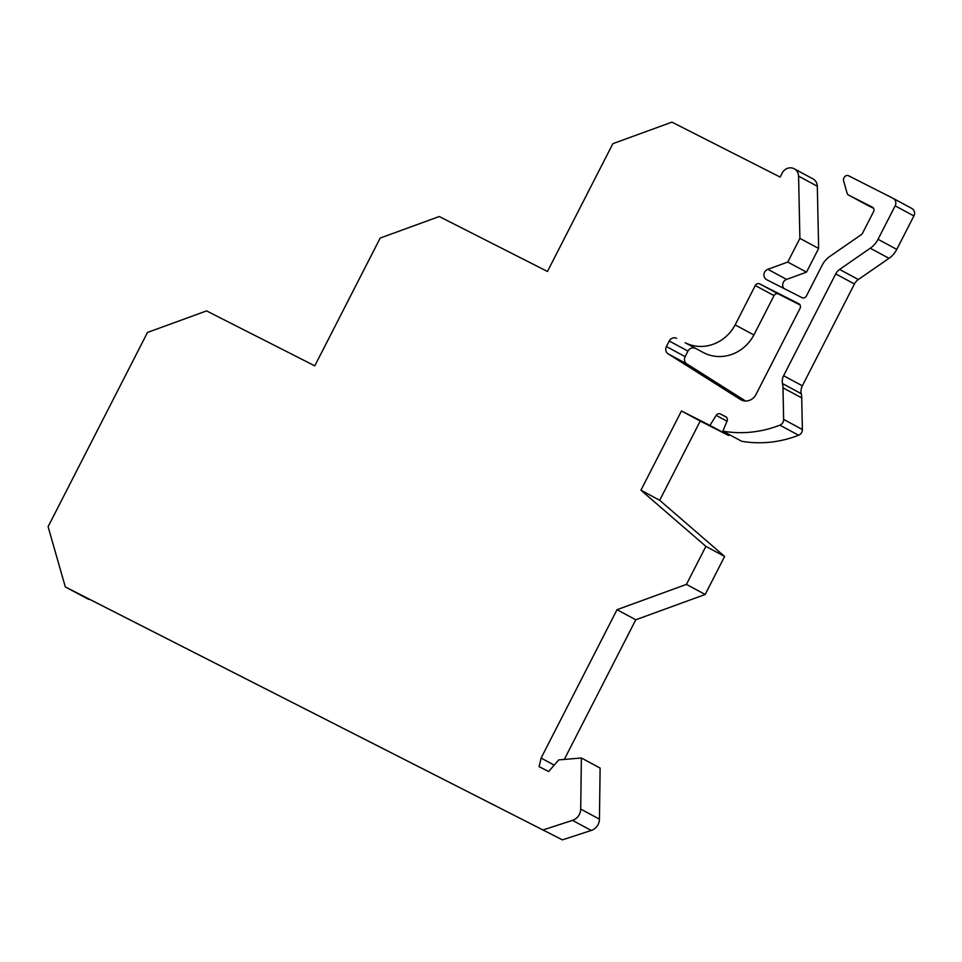 <?xml version="1.0" encoding="UTF-8"?>
<svg xmlns="http://www.w3.org/2000/svg" width="962" height="962" viewBox="0 0 962 962"><rect width="100%" height="100%" fill="white"/><g stroke="black" fill="none" stroke-linecap="round" stroke-linejoin="round"><path stroke-width="1.44" d="M893.217 198.425L911.748 208.405A5.748 5.351 118.3 0 1 913.9 215.933L895.153 205.844A5.748 5.351 -61.7 0 0 893.013 198.304L848.664 175.805A3.451 3.211 -61.7 0 0 844.239 177.417L843.842 178.186A3.451 3.211 -61.7 0 0 843.566 180.784L847.113 193.194A3.451 3.211 -61.7 0 0 848.676 195.13L872.293 207.107A3.451 3.211 118.3 0 1 873.58 211.628L862.493 233.297A3.451 3.211 118.3 0 1 861.327 234.632L829.905 256.373A22.968 21.38 -61.7 0 0 822.113 265.296L806.396 296.007A3.451 3.211 118.3 0 1 801.971 297.631L766.762 279.75A5.748 5.351 118.3 0 1 767.856 269.312L787.77 262.061L799.891 238.36L798.58 176.142A9.187 8.55 118.3 0 0 794.215 168.783A9.187 8.55 118.3 0 0 782.238 173.004L780.146 177.08L671.933 122.138L612.866 143.675L547.462 271.464L439.249 216.522L380.182 238.059L314.79 365.849L206.565 310.906L147.499 332.443L48.1 526.683L65.32 586.94L562.397 839.862L89.478 599.266M562.397 839.862L591.245 830.459L572.51 820.37A11.484 10.69 118.3 0 0 580.711 809.066L581.373 757.984L558.754 759.908L548.641 771.5L539.105 766.666L541.101 758.068L617.027 609.692L686.435 584.391L705.892 546.368L640.933 490.199L681.481 410.966L709.956 425.42L716.173 415.368A3.451 3.211 118.3 0 1 720.466 414.021L725.709 416.678A3.451 3.211 118.3 0 1 727.128 420.923L722.895 431.156A114.851 106.926 118.3 0 0 779.845 425.168A5.748 5.351 118.3 0 0 783.645 419.42L782.972 387.794A22.968 21.38 118.3 0 0 782.503 383.585A11.484 10.69 118.3 0 1 783.597 375.733L835.713 273.893A11.484 10.69 118.3 0 1 839.61 269.432L870.249 248.22A22.968 21.38 -61.7 0 0 878.041 239.297L896.776 249.386A22.968 21.38 118.3 0 1 888.996 258.321L858.344 279.521A11.484 10.69 -61.7 0 0 854.448 283.982L802.344 385.822A11.484 10.69 -61.7 0 0 801.238 393.686A22.968 21.38 118.3 0 1 801.719 397.895L782.972 387.794M581.373 757.984L600.12 768.085L599.446 819.167A11.484 10.69 118.3 0 1 591.245 830.459M564.309 759.439L635.774 619.781L705.17 594.48L724.626 556.457L659.679 500.3L640.933 490.199M729.268 434.596L728.691 435.521L700.216 421.067L659.679 500.3M801.719 397.895L802.38 429.521A5.748 5.351 118.3 0 1 798.592 435.257A114.851 106.926 118.3 0 1 741.642 441.257L722.895 431.156M913.9 215.933L896.776 249.386M848.676 195.13L867.423 205.219A3.451 3.211 118.3 0 1 867.291 205.146M867.423 205.219L873.556 208.333M817.315 186.231L818.638 248.449L806.505 272.15L786.591 279.413A5.748 5.351 -61.7 0 0 783.753 288.384M794.215 168.783L812.962 178.884A9.187 8.55 118.3 0 1 817.303 186.231L798.556 176.142M65.32 586.94L88.6 599.35M774.025 295.611L755.29 285.522L735.148 324.879L753.883 334.968L774.025 295.611A3.451 3.211 -61.7 0 1 778.462 293.999L800.083 304.978M695.358 348.412A5.748 5.351 -61.7 0 0 687.974 351.106L685.136 356.637A5.748 5.351 118.3 0 0 686.892 363.949L745.574 401.022M753.883 334.968A39.045 36.352 118.3 0 1 703.883 352.838L685.148 342.737A39.045 36.352 118.3 0 0 735.148 324.879M755.29 285.522A3.451 3.211 118.3 0 1 759.715 283.91L798.809 303.751A3.451 3.211 118.3 0 1 800.095 308.273L755.952 394.552A11.484 10.69 118.3 0 1 740.968 399.819A11.484 10.69 118.3 0 1 740.367 399.47L668.145 353.848A5.748 5.351 118.3 0 1 666.401 346.548L669.239 341.005A5.748 5.351 -61.7 0 1 676.623 338.311M895.153 205.844L878.041 239.297M543.65 829.761L572.51 820.37M554.208 765.127L541.101 758.068M635.774 619.781L617.027 609.692M705.17 594.48L686.435 584.391M724.626 556.457L705.892 546.368M700.216 421.067L681.481 410.966M728.691 435.521L709.956 425.42M806.505 272.15L787.77 262.061M818.638 248.449L799.891 238.36M778.462 293.999L759.715 283.91M703.883 352.838L685.148 342.737M687.974 351.106L669.239 341.005M741.582 400.132L740.367 399.47M686.892 363.949L668.145 353.848M685.136 356.637L666.401 346.548M599.446 819.167L580.711 809.066M727.007 421.2L716.173 415.368M726.514 417.28L720.466 414.021M798.592 435.257L779.845 425.168M802.38 429.521L783.645 419.42M782.503 383.585L801.238 393.686M783.597 375.733L802.344 385.822M854.448 283.982L835.713 273.893M858.344 279.521L839.61 269.432M870.249 248.22L888.996 258.321M786.591 279.413L767.856 269.312M911.856 208.453L893.109 198.364M848.616 195.094L867.363 205.183"/></g></svg>
